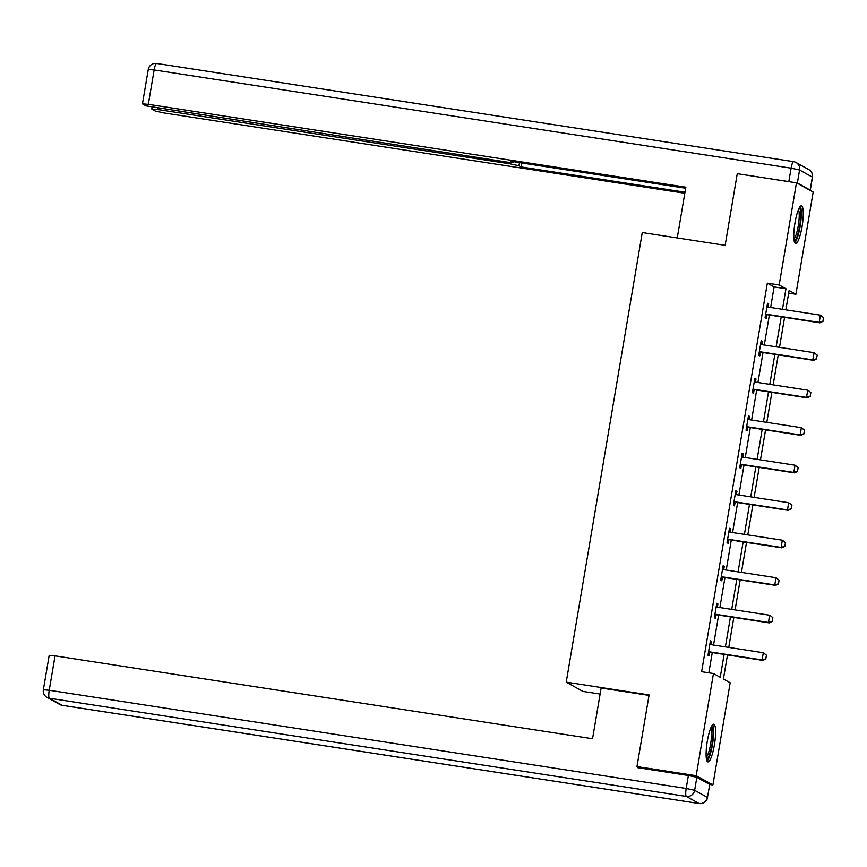 <?xml version="1.0" encoding="UTF-8"?>
<svg xmlns="http://www.w3.org/2000/svg" width="867" height="867" viewBox="0 0 867 867"><rect width="100%" height="100%" fill="white"/><g stroke="black" fill="none" stroke-linecap="round" stroke-linejoin="round"><path stroke-width="1.3" d="M707.32 741.112A19.074 3.793 -81.2 0 1 713.758 724.216A19.074 3.793 -81.2 0 1 714.375 745.024A19.074 3.793 -81.2 0 1 707.938 761.909A19.074 3.793 -81.2 0 1 707.32 741.112M794.996 222.754A19.074 3.793 -81.2 0 1 801.433 205.858A19.074 3.793 -81.2 0 1 802.051 226.655A19.074 3.793 -81.2 0 1 795.613 243.551A19.074 3.793 -81.2 0 1 794.996 222.754M600.116 694.055L582.949 691.411L566.227 682.145L642.274 232.551L725.148 245.328L737.264 173.682L796.47 182.807L813.181 192.073L795.906 294.249L789.122 290.499L785.849 309.844M788.677 293.144L795.906 294.249M727.489 654.932L723.414 679.024L730.187 682.784L712.902 784.96L696.19 775.705L713.465 673.518L720.249 677.279L724.118 654.412M709.726 784.472L712.902 784.96M770.644 307.492L774.123 286.923L767.338 283.162L701.631 671.697L713.465 673.518M708.848 672.814L712.273 652.58M713.552 645.059L718.613 615.082M719.892 607.55L724.964 577.574M726.232 570.042L731.304 540.065M732.582 532.533L737.654 502.557M738.922 495.024L743.994 465.048M745.262 457.527L750.334 427.55M751.613 420.018L756.685 390.042M757.953 382.51L763.025 352.533M764.293 345.001L769.365 315.024M768.119 307.102L768.661 303.873L767.533 303.255L765.084 317.68L766.222 318.308L766.796 314.862M761.768 344.6L762.31 341.381L761.183 340.764L758.744 355.188L759.871 355.806L760.457 352.37M755.428 382.109L755.97 378.89L754.843 378.261L752.404 392.686L753.531 393.315L754.117 389.868M749.088 419.617L749.63 416.398L748.503 415.77L746.053 430.195L747.191 430.823L747.766 427.377M742.737 457.126L743.279 453.907L742.152 453.278L739.714 467.703L740.841 468.332L741.426 464.885M736.397 494.634L736.939 491.416L735.812 490.787L733.374 505.212L734.501 505.84L735.086 502.394M730.047 532.132L730.599 528.913L729.461 528.296L727.023 542.72L728.161 543.338L728.735 539.903M723.707 569.641L724.248 566.422L723.121 565.793L720.683 580.229L721.81 580.847L722.395 577.411M717.367 607.149L717.909 603.931L716.781 603.302L714.343 617.727L715.47 618.355L716.055 614.909M711.016 644.658L711.569 641.439L710.431 640.811L707.992 655.235L709.13 655.864L709.705 652.418M639.445 767.934L636.985 766.569L696.19 775.705M636.985 766.569L649.101 694.922L566.227 682.145M767.338 283.162L779.184 284.994L796.47 182.807M782.478 309.324L785.957 288.744L779.184 284.994M725.386 646.88L730.458 616.903M731.726 609.371L736.798 579.394M738.077 571.862L743.149 541.886M744.417 534.365L749.489 504.388M750.757 496.856L755.829 466.88M757.108 459.347L762.18 429.371M763.448 421.839L768.52 391.862M769.798 384.33L774.86 354.354M776.138 346.833L781.21 316.856M784.581 317.365L779.509 347.353M778.241 354.874L773.169 384.85M771.89 392.383L766.818 422.359M765.55 429.891L760.478 459.868M759.199 467.4L754.138 497.376M752.859 504.908L747.788 534.885M746.52 542.406L741.448 572.383M740.169 579.915L735.108 609.891M733.829 617.423L728.757 647.4M774.123 286.923L785.957 288.744M767.458 303.688L768.661 303.873M761.107 341.197L762.31 341.381M754.767 378.706L755.97 378.89M748.427 416.214L749.63 416.398M742.076 453.723L743.279 453.907M735.736 491.221L736.939 491.416M729.396 528.729L730.599 528.913M723.045 566.238L724.248 566.422M716.706 603.746L717.909 603.931M710.366 641.255L711.569 641.439M822.902 321.245L823.509 317.636L822.902 321.245L819.185 322.383L819.998 322.827L767.902 314.797A2.449 2.384 -61 0 0 767.165 314.797L765.528 315.068M766.97 306.582L767.609 306.907A2.449 2.384 -61 0 0 768.314 307.135L820.399 315.165L819.185 322.383L767.089 314.353A2.449 2.384 -61 0 0 766.352 314.353L765.637 314.461M823.509 317.636L820.399 315.165L823.65 317.712M819.998 322.827L823.043 321.31M799.157 208.113A16.506 3.284 -81.2 0 1 800.642 217.758A16.506 3.284 -81.2 0 1 794.129 240.723M793.912 238.999A15.281 3.034 98.8 0 0 799.157 218.072A15.281 3.034 98.8 0 0 798.431 209.684M794.725 242.727A18.944 3.771 98.8 0 0 801.238 216.783A18.944 3.771 98.8 0 0 800.328 206.379M711.482 726.47A16.506 3.284 -81.2 0 1 712.967 736.126A16.506 3.284 -81.2 0 1 706.453 759.091M706.237 757.357A15.281 3.034 98.8 0 0 711.482 736.43A15.281 3.034 98.8 0 0 710.756 728.042M707.049 761.085A18.944 3.771 98.8 0 0 713.563 735.14A18.944 3.771 98.8 0 0 712.652 724.747M725.148 245.328L677.268 237.948M677.257 237.937L685.84 187.207L148.322 104.333L142.448 103.856L146.014 105.882L507.293 162.14L513.166 162.606L513.177 161.652M685.667 188.247L510.912 161.305L513.036 162.476M797.369 182.991L810.157 190.079L812.357 177.096L799.569 170.008L797.369 182.991L739.237 173.985M157.892 108.256L157.686 109.513L151.931 109.166L155.366 111.074L163.83 112.916L684.822 193.254M519.485 162.628L518.954 165.76L521.078 166.941L684.995 192.214M518.954 165.76L510.5 163.917L510.717 162.584M157.686 109.513L510.5 163.917M521.75 162.974L521.078 166.941M649.025 695.399L601.134 688.019L592.551 738.749L55.044 655.864L49.224 690.251L686.187 788.461L688.387 775.488L637.473 767.631L637.603 766.916M709.629 784.418L696.84 777.331L694.651 790.314L707.439 797.402L709.759 784.537L707.439 797.402A7.337 7.164 -61 0 1 699.116 803.514L686.328 796.426L49.365 698.217L62.153 705.294L699.116 803.514A7.337 1.463 98.8 0 0 699.214 803.546A7.337 1.463 98.8 0 0 699.333 803.546M59.812 704.503A7.337 7.337 0 0 0 62.251 705.337A7.337 1.463 98.8 0 1 62.153 705.294A7.337 7.164 119 0 1 59.812 704.503L47.024 697.415A7.337 7.164 -61 0 0 49.365 698.217A7.337 1.463 98.8 0 1 49.224 690.251L43.35 689.774L49.17 655.398L55.044 655.864M688.387 775.488L696.84 777.331M816.562 358.743L817.169 355.145L816.562 358.743L812.834 359.892L813.647 360.336L761.562 352.305A2.449 2.384 -61 0 0 760.825 352.305L759.189 352.566M760.619 344.091L761.269 344.416A2.449 2.384 -61 0 0 761.963 344.643L814.059 352.674L812.834 359.892L760.749 351.85A2.449 2.384 -61 0 0 760.012 351.861L759.286 351.969M817.169 355.145L814.059 352.674L817.31 355.221M813.647 360.336L816.692 358.819M810.212 396.252L810.829 392.643L810.212 396.252L806.494 397.389L807.307 397.845L755.211 389.814A2.449 2.384 -61 0 0 754.474 389.814L752.849 390.074M754.279 381.599L754.919 381.924A2.449 2.384 -61 0 0 755.623 382.152L807.719 390.183L806.494 397.389L754.398 389.359A2.449 2.384 -61 0 0 753.661 389.359L752.946 389.478M810.829 392.643L808.532 390.627L810.959 392.718M807.307 397.845L810.352 396.327M803.872 433.76L804.478 430.151L803.872 433.76L800.154 434.898L800.967 435.353L748.871 427.323A2.449 2.384 -61 0 0 748.134 427.323L746.498 427.583M747.928 419.108L748.579 419.433A2.449 2.384 -61 0 0 749.272 419.661L801.368 427.691L800.154 434.898L748.058 426.867A2.449 2.384 -61 0 0 747.321 426.867L746.606 426.987M804.478 430.151L801.368 427.691L804.619 430.227M800.967 435.353L804.012 433.836M797.532 471.269L798.139 467.66L797.532 471.269L793.804 472.407L794.616 472.862L742.531 464.82A2.449 2.384 -61 0 0 741.794 464.831L740.158 465.091M741.588 456.616L742.239 456.942A2.449 2.384 -61 0 0 742.932 457.158L795.028 465.2L793.804 472.407L741.718 464.376A2.449 2.384 -61 0 0 740.982 464.376L740.255 464.495M798.139 467.66L795.028 465.2L798.279 467.736M794.616 472.862L797.662 471.345M791.181 508.777L791.799 505.168L791.181 508.777L787.464 509.915L788.276 510.36L736.181 502.329A2.449 2.384 -61 0 0 735.444 502.34L733.807 502.6M735.249 494.114L735.888 494.45A2.449 2.384 -61 0 0 736.592 494.667L788.688 502.697L787.464 509.915L735.368 501.885A2.449 2.384 -61 0 0 734.631 501.885L733.916 502.004M791.799 505.168L789.501 503.153L791.929 505.244M788.276 510.36L791.322 508.853M784.841 546.275L785.448 542.677L784.841 546.275L781.124 547.424L781.936 547.868L729.841 539.838A2.449 2.384 -61 0 0 729.104 539.838L727.467 540.098M728.898 531.623L729.548 531.948A2.449 2.384 -61 0 0 730.242 532.175L782.337 540.206L781.124 547.424L729.028 539.393A2.449 2.384 -61 0 0 728.291 539.393L727.565 539.502M785.448 542.677L782.337 540.206L785.589 542.753M781.936 547.868L784.982 546.351M778.501 583.784L779.108 580.186L778.501 583.784L774.773 584.932L775.586 585.377L723.501 577.346A2.449 2.384 -61 0 0 722.764 577.346L721.127 577.606M722.558 569.131L723.208 569.456A2.449 2.384 -61 0 0 723.902 569.684L775.998 577.715L774.773 584.932L722.677 576.891A2.449 2.384 -61 0 0 721.94 576.902L721.225 577.01M779.108 580.186L775.998 577.715L779.249 580.251M775.586 585.377L778.631 583.859M772.15 621.292L772.768 617.683L772.15 621.292L768.433 622.43L769.246 622.885L717.15 614.855A2.449 2.384 -61 0 0 716.413 614.855L714.776 615.115M716.218 606.64L716.857 606.965A2.449 2.384 -61 0 0 717.562 607.193L769.647 615.223L768.433 622.43L716.337 614.4A2.449 2.384 -61 0 0 715.6 614.4L714.885 614.519M772.768 617.683L770.47 615.668L772.898 617.759M769.246 622.885L772.291 621.368M765.81 658.801L766.417 655.192L765.81 658.801L762.093 659.939L762.906 660.394L710.81 652.363A2.449 2.384 -61 0 0 710.073 652.363L708.437 652.623M709.867 644.148L710.517 644.474A2.449 2.384 -61 0 0 711.211 644.69L763.307 652.732L762.093 659.939L709.997 651.908A2.449 2.384 -61 0 0 709.26 651.908L708.534 652.027M766.417 655.192L763.307 652.732L766.558 655.268M762.906 660.394L765.951 658.877M766.352 314.353L767.165 314.797M767.089 314.353L767.902 314.797M788.905 181.149L791.105 168.165L154.142 69.945L148.322 104.333M148.268 69.479L154.142 69.945A7.337 1.463 98.8 0 1 156.613 63.454A7.337 7.337 0 0 0 148.268 69.479L142.448 103.856M156.721 63.486A7.337 1.463 98.8 0 0 156.613 63.454L793.576 161.663A7.337 1.463 98.8 0 0 791.105 168.165L799.569 170.008A7.337 7.164 119 0 0 796.014 162.497A7.337 7.337 0 0 0 793.576 161.663A7.337 1.463 98.8 0 1 793.684 161.706A7.337 7.164 119 0 1 796.014 162.497L808.803 169.585A7.337 7.164 -61 0 1 812.357 177.096L812.477 177.226A7.337 7.337 0 0 0 808.803 169.585M707.57 797.521A7.337 7.337 0 0 1 699.214 803.546L62.251 705.337A7.337 1.463 98.8 0 0 62.359 705.326M686.187 788.461A7.337 1.463 98.8 0 0 686.328 796.426A7.337 7.164 119 0 0 694.651 790.314L686.187 788.461M760.012 351.861L760.825 352.305M760.749 351.85L761.562 352.305M753.661 389.359L754.474 389.814M754.398 389.359L755.211 389.814M747.321 426.867L748.134 427.323M748.058 426.867L748.871 427.323M740.982 464.376L741.794 464.831M741.718 464.376L742.531 464.82M734.631 501.885L735.444 502.34M735.368 501.885L736.181 502.329M728.291 539.393L729.104 539.838M729.028 539.393L729.841 539.838M721.94 576.902L722.764 577.346M722.677 576.891L723.501 577.346M715.6 614.4L716.413 614.855M716.337 614.4L717.15 614.855M709.26 651.908L710.073 652.363M709.997 651.908L710.81 652.363M810.287 190.209L812.477 177.226M513.318 161.674L513.166 162.606M151.801 109.036L152.093 107.335M43.35 689.774A7.337 7.337 0 0 0 47.024 697.415"/></g></svg>
